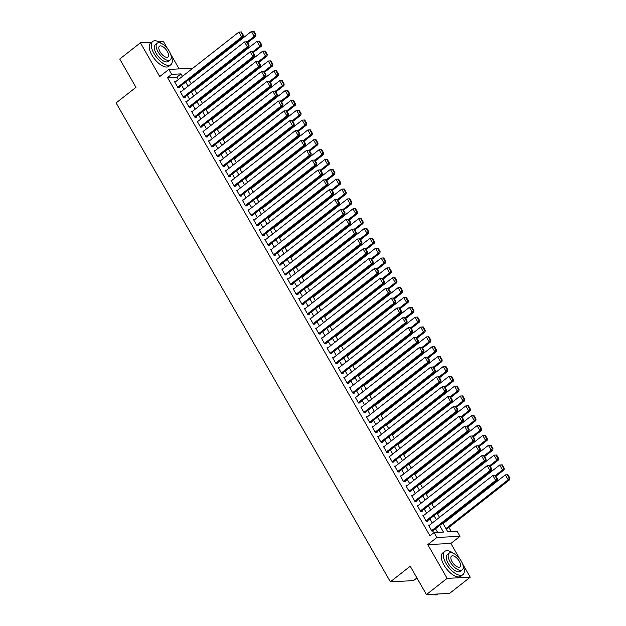 <?xml version="1.0" encoding="UTF-8"?>
<svg xmlns="http://www.w3.org/2000/svg" width="626" height="626" viewBox="0 0 626 626"><rect width="100%" height="100%" fill="white"/><g stroke="black" fill="none" stroke-linecap="round" stroke-linejoin="round"><path stroke-width="0.94" d="M442.77 523.054L447.809 531.857L457.183 531.38L460 536.31L436.893 537.476L434.068 532.546L443.443 532.077L439.663 525.488M459.633 558.689L450.9 543.446L460 536.31M450.9 543.446L427.793 544.612L447.12 578.361L426.447 594.575L449.554 593.409L470.236 577.195L462.575 563.823M416.924 577.939L413.481 580.638L390.374 581.804L116.107 102.914L135.959 87.35L119.73 59.016L140.412 42.803L159.74 76.552L168.832 69.416L191.939 68.25L192.198 68.696M179.13 68.899L170.53 53.891M167.596 48.758L163.519 41.637L158.918 41.872M451.354 531.677L448.912 527.405M445.634 521.685L445.289 521.082M439.992 511.833L439.648 511.231M434.35 501.982L433.998 501.371M428.708 492.13L428.356 491.52M423.059 482.27L422.714 481.668M417.417 472.419L417.072 471.808M411.775 462.567L411.431 461.957M406.133 452.708L405.781 452.105M400.491 442.856L400.139 442.253M394.842 433.004L394.497 432.394M389.2 423.153L388.856 422.542M383.558 413.293L383.214 412.69M377.916 403.441L377.564 402.839M372.274 393.59L371.922 392.979M366.633 383.738L366.28 383.128M360.983 373.878L360.639 373.276M355.341 364.027L354.997 363.416M349.699 354.175L349.355 353.565M344.057 344.316L343.705 343.713M338.416 334.464L338.063 333.861M332.766 324.612L332.422 324.002M327.124 314.761L326.78 314.15M321.482 304.901L321.138 304.299M315.84 295.049L315.488 294.447M310.199 285.198L309.847 284.587M304.549 275.346L304.205 274.736M298.907 265.487L298.563 264.884M293.265 255.635L292.921 255.025M287.624 245.783L287.271 245.173M281.982 235.924L281.63 235.321M276.332 226.072L275.988 225.47M270.69 216.22L270.346 215.61M265.048 206.369L264.704 205.758M259.407 196.509L259.054 195.907M253.765 186.658L253.413 186.055M248.115 176.806L247.771 176.196M242.473 166.954L242.129 166.344M236.831 157.095L236.487 156.492M231.19 147.243L230.838 146.633M225.548 137.391L225.196 136.781M219.898 127.532L219.554 126.929M214.256 117.68L213.912 117.078M208.615 107.829L208.27 107.218M202.973 97.977L202.628 97.366M197.331 88.117L196.979 87.515M191.689 78.266L191.337 77.663M447.12 578.361L470.236 577.195M151.711 42.232L140.412 42.803M429.514 525.167L428.536 525.214L431.924 531.13L433.489 531.051L433.2 530.558M423.865 515.315L422.894 515.362L426.283 521.278L427.84 521.2L427.558 520.707M418.223 505.456L417.252 505.511L420.641 511.419L422.198 511.34L421.916 510.847M412.581 495.604L411.611 495.651L414.991 501.567L416.556 501.489L416.274 500.996M406.939 485.753L405.969 485.799L409.349 491.715L410.914 491.637L410.633 491.144M401.297 475.901L400.319 475.948L403.707 481.856L405.272 481.777L404.991 481.284M395.655 466.041L394.677 466.096L398.066 472.004L399.623 471.926L399.341 471.433M390.006 456.19L389.036 456.237L392.424 462.152L393.981 462.074L393.699 461.581M384.364 446.338L383.394 446.385L386.774 452.301L388.339 452.222L388.057 451.729M378.722 436.486L377.752 436.533L381.132 442.441L382.697 442.363L382.416 441.87M373.08 426.627L372.102 426.682L375.49 432.589L377.055 432.511L376.774 432.018M367.439 416.775L366.46 416.822L369.849 422.738L371.406 422.66L371.124 422.167M361.789 406.923L360.819 406.97L364.207 412.886L365.764 412.8L365.482 412.315M356.147 397.064L355.177 397.119L358.565 403.027L360.122 402.948L359.84 402.455M350.505 387.212L349.535 387.259L352.915 393.175L354.48 393.097L354.199 392.604M344.863 377.361L343.885 377.408L347.274 383.323L348.839 383.245L348.557 382.752M339.222 367.509L338.243 367.556L341.632 373.464L343.189 373.386L342.907 372.893M333.572 357.649L332.602 357.704L335.99 363.612L337.547 363.534L337.265 363.041M327.93 347.798L326.96 347.845L330.348 353.76L331.905 353.682L331.623 353.189M322.288 337.946L321.318 337.993L324.698 343.909L326.263 343.83L325.982 343.338M316.646 328.094L315.668 328.141L319.057 334.049L320.622 333.971L320.34 333.478M311.005 318.235L310.026 318.29L313.415 324.198L314.972 324.119L314.69 323.626M305.355 308.383L304.385 308.43L307.773 314.346L309.33 314.268L309.048 313.775M299.713 298.532L298.743 298.579L302.131 304.494L303.688 304.408L303.407 303.923M294.071 288.672L293.101 288.727L296.481 294.635L298.046 294.556L297.765 294.063M288.43 278.82L287.451 278.867L290.84 284.783L292.405 284.705L292.123 284.212M282.788 268.969L281.81 269.016L285.198 274.931L286.763 274.853L286.473 274.36M277.138 259.117L276.168 259.164L279.556 265.072L281.113 264.994L280.831 264.501M271.496 249.258L270.526 249.312L273.914 255.22L275.471 255.142L275.19 254.649M265.854 239.406L264.884 239.453L268.264 245.369L269.829 245.29L269.548 244.797M260.213 229.554L259.242 229.601L262.623 235.517L264.188 235.439L263.906 234.946M254.571 219.703L253.593 219.749L256.981 225.657L258.546 225.579L258.264 225.086M248.921 209.843L247.951 209.898L251.339 215.806L252.896 215.727L252.614 215.234M243.279 199.991L242.309 200.038L245.697 205.954L247.254 205.876L246.973 205.383M237.637 190.14L236.667 190.187L240.048 196.102L241.613 196.016L241.331 195.531M231.996 180.28L231.025 180.335L234.406 186.243L235.971 186.165L235.689 185.672M226.354 170.429L225.376 170.475L228.764 176.391L230.329 176.313L230.047 175.82M220.712 160.577L219.734 160.624L223.122 166.539L224.679 166.461L224.398 165.968M215.062 150.725L214.092 150.772L217.48 156.68L219.037 156.602L218.756 156.109M209.42 140.866L208.45 140.92L211.831 146.828L213.396 146.75L213.114 146.257M203.779 131.014L202.808 131.061L206.189 136.977L207.754 136.898L207.472 136.405M198.137 121.162L197.159 121.209L200.547 127.125L202.112 127.047L201.83 126.554M192.495 111.311L191.517 111.358L194.905 117.265L196.462 117.187L196.181 116.694M186.845 101.451L185.875 101.506L189.263 107.414L190.82 107.336L190.539 106.843M181.204 91.599L180.233 91.646L183.621 97.562L185.179 97.484L184.897 96.991M178.308 79.596L176.892 77.115L167.518 77.593L429.937 535.793L434.068 532.546M437.613 532.366L435.532 528.735M432.261 523.015L429.89 518.876M426.611 513.163L424.248 509.024M420.969 503.304L418.598 499.172M415.328 493.452L412.957 489.313M409.686 483.601L407.315 479.461M404.044 473.741L401.673 469.61M398.394 463.889L396.031 459.758M392.752 454.038L390.381 449.898M387.111 444.186L384.74 440.047M381.469 434.327L379.098 430.195M375.827 424.475L373.456 420.336M370.177 414.623L367.814 410.484M364.535 404.772L362.172 400.632M358.894 394.912L356.523 390.78M353.252 385.06L350.881 380.921M347.61 375.209L345.239 371.069M341.96 365.349L339.597 361.218M336.318 355.498L333.955 351.366M330.677 345.646L328.306 341.506M325.035 335.794L322.664 331.655M319.393 325.935L317.022 321.803M313.751 316.083L311.38 311.944M308.102 306.231L305.738 302.092M302.46 296.38L300.089 292.24M296.818 286.52L294.447 282.389M291.176 276.669L288.805 272.529M285.534 266.817L283.163 262.677M279.885 256.957L277.521 252.826M274.243 247.106L271.872 242.974M268.601 237.254L266.23 233.115M262.959 227.402L260.588 223.263M257.317 217.543L254.946 213.411M251.668 207.691L249.305 203.552M246.026 197.839L243.655 193.7M240.384 187.988L238.013 183.848M234.742 178.128L232.371 173.997M229.1 168.277L226.729 164.137M223.451 158.425L221.088 154.286M217.809 148.565L215.438 144.434M212.167 138.714L209.796 134.582M206.525 128.862L204.154 124.723M200.883 119.01L198.512 114.871M195.234 109.151L192.871 105.019M189.592 99.299L187.229 95.16M183.95 89.448L181.579 85.308M175.562 81.748L174.591 81.795L177.972 87.71L179.537 87.624L179.255 87.131M427.793 544.612L436.893 537.476M167.518 77.593L171.657 74.345L168.832 69.416M426.447 594.575L410.226 566.24L390.374 581.804M188.825 79.635L191.188 83.767M194.467 89.487L196.83 93.626M200.109 99.338L202.48 103.478M205.751 109.198L208.122 113.329M211.392 119.05L213.763 123.181M217.034 128.901L219.405 133.041M222.684 138.753L225.047 142.892M228.326 148.612L230.697 152.744M233.968 158.464L236.338 162.603M239.609 168.316L241.98 172.455M245.251 178.167L247.622 182.307M250.901 188.027L253.264 192.159M256.543 197.879L258.914 202.018M262.184 207.73L264.555 211.87M267.826 217.59L270.197 221.721M273.468 227.441L275.839 231.573M279.118 237.293L281.481 241.433M284.76 247.145L287.131 251.284M290.401 257.004L292.772 261.136M296.043 266.856L298.414 270.995M301.685 276.708L304.056 280.847M307.335 286.559L309.698 290.699M312.977 296.419L315.347 300.55M318.618 306.27L320.989 310.41M324.26 316.122L326.631 320.262M329.902 325.982L332.273 330.113M335.552 335.833L337.915 339.965M341.193 345.685L343.557 349.824M346.835 355.537L349.206 359.676M352.477 365.396L354.848 369.528M358.119 375.248L360.49 379.387M363.769 385.1L366.132 389.239M369.41 394.951L371.774 399.091M375.052 404.811L377.423 408.942M380.694 414.662L383.065 418.802M386.336 424.514L388.707 428.653M391.978 434.374L394.349 438.505M397.627 444.225L399.991 448.357M403.269 454.077L405.64 458.216M408.911 463.929L411.282 468.068M414.553 473.788L416.924 477.92M420.195 483.64L422.566 487.779M425.844 493.491L428.207 497.631M431.486 503.343L433.857 507.483M437.128 513.203L439.499 517.334M182.44 76.349L181.024 73.876L171.657 74.345M436.392 519.768L434.021 515.636M430.751 509.916L428.38 505.785M425.109 500.064L422.738 495.925M419.459 490.213L417.096 486.073M413.817 480.353L411.454 476.222M408.175 470.502L405.805 466.362M402.534 460.65L400.163 456.51M396.892 450.798L394.521 446.659M391.25 440.939L388.879 436.807M385.6 431.087L383.237 426.948M379.959 421.235L377.588 417.096M374.317 411.376L371.946 407.244M368.675 401.524L366.304 397.393M363.033 391.673L360.662 387.533M357.383 381.821L355.02 377.681M351.742 371.961L349.371 367.83M346.1 362.11L343.729 357.97M340.458 352.258L338.087 348.119M334.816 342.406L332.445 338.267M329.166 332.547L326.803 328.415M323.525 322.695L321.154 318.556M317.883 312.844L315.512 308.704M312.241 302.984L309.87 298.852M306.599 293.132L304.228 289.001M300.95 283.281L298.586 279.141M295.308 273.429L292.937 269.29M289.666 263.569L287.295 259.438M284.024 253.718L281.653 249.578M278.382 243.866L276.011 239.727M272.733 234.014L270.369 229.875M267.091 224.155L264.728 220.023M261.449 214.303L259.078 210.164M255.807 204.452L253.436 200.312M250.165 194.592L247.794 190.46M244.516 184.74L242.152 180.609M238.874 174.889L236.511 170.749M233.232 165.037L230.861 160.898M227.59 155.178L225.219 151.046M221.948 145.326L219.577 141.186M216.306 135.474L213.935 131.335M210.657 125.615L208.294 121.483M205.015 115.763L202.644 111.631M199.373 105.911L197.002 101.772M193.731 96.06L191.36 91.92M188.09 86.2L185.719 82.069M176.892 77.115L181.024 73.876M174.873 82.288L238.889 32.09L241.706 37.02L243.271 36.942L243.451 35.377L241.48 31.934L240.853 31.965L242.825 35.408L243.451 35.377M178.566 87.679L243.271 36.942M177.69 87.217L241.706 37.02L242.825 35.408M240.853 31.965L238.889 32.09M247.63 42.678L255.76 36.308L254.195 36.386L247.184 41.887M189.169 80.238L251.378 31.457L253.342 31.331L255.322 34.782L255.94 34.751L253.968 31.3L253.342 31.331M255.322 34.782L254.195 36.386L251.378 31.457M255.94 34.751L255.76 36.308M161.438 43.429A14.75 6.706 51.9 0 0 152.681 41.48A14.75 6.706 51.9 0 0 153.973 53.476A14.75 6.706 51.9 0 0 170.882 64.689A14.75 6.706 51.9 0 0 171.078 55.722M152.681 41.48L150.608 43.1A14.75 6.706 51.9 0 0 151.907 55.104A14.75 6.706 51.9 0 0 168.817 66.317L170.882 64.689M170.233 59.947L168.331 61.442A10.619 4.828 -128.1 0 1 156.156 53.367A10.619 4.828 -128.1 0 1 155.225 44.728L157.126 43.233A10.619 4.828 51.9 0 0 158.065 51.88A10.619 4.828 51.9 0 0 170.233 59.947A10.619 4.828 51.9 0 0 169.302 51.309A10.619 4.828 51.9 0 0 157.126 43.233M160.06 51.778A6.847 3.114 51.9 0 0 167.909 56.982A6.847 3.114 51.9 0 0 167.306 51.41A6.847 3.114 51.9 0 0 159.458 46.207A6.847 3.114 51.9 0 0 160.06 51.778M453.482 553.361A14.75 6.706 51.9 0 0 444.718 551.412A14.75 6.706 51.9 0 0 446.017 563.416A14.75 6.706 51.9 0 0 462.927 574.629A14.75 6.706 51.9 0 0 463.123 565.654M444.718 551.412L442.652 553.032A14.75 6.706 51.9 0 0 443.951 565.035A14.75 6.706 51.9 0 0 460.853 576.249L462.927 574.629M462.278 569.887L460.376 571.374A10.619 4.828 -128.1 0 1 448.2 563.306A10.619 4.828 -128.1 0 1 447.269 554.659L449.171 553.173A10.619 4.828 51.9 0 0 450.102 561.812A10.619 4.828 51.9 0 0 462.278 569.887A10.619 4.828 51.9 0 0 461.346 561.248A10.619 4.828 51.9 0 0 449.171 553.173M452.105 561.71A6.847 3.114 51.9 0 0 459.946 566.913A6.847 3.114 51.9 0 0 459.351 561.342A6.847 3.114 51.9 0 0 451.502 556.138A6.847 3.114 51.9 0 0 452.105 561.71M432.66 594.262A14.75 6.706 51.9 0 0 433.974 594.7A14.75 6.706 51.9 0 0 437.95 594.215L438.247 593.98M433.787 594.653A14.398 6.55 -128.1 0 1 433.607 594.606A14.398 6.55 -128.1 0 1 432.55 594.262M180.515 92.139L244.531 41.942L247.348 46.872L248.913 46.793L249.093 45.236L247.121 41.785L246.495 41.817L248.475 45.268L249.093 45.236M184.208 97.531L248.913 46.793M183.332 97.069L247.348 46.872L248.475 45.268M246.495 41.817L244.531 41.942M186.157 101.991L250.173 51.794L252.998 56.723L254.555 56.645L254.743 55.088L252.763 51.637L252.137 51.668L254.117 55.119L254.743 55.088M189.85 107.382L254.555 56.645M188.982 106.921L252.998 56.723L254.117 55.119M252.137 51.668L250.173 51.794M191.799 111.851L255.815 61.653L258.64 66.575L260.197 66.497L260.385 64.94L258.405 61.489L257.779 61.52L259.759 64.971L260.385 64.94M195.492 117.242L260.197 66.497M194.623 116.772L258.64 66.575L259.759 64.971M257.779 61.52L255.815 61.653M197.44 121.702L261.457 71.505L264.282 76.435L265.839 76.356L266.027 74.791L264.047 71.348L263.429 71.38L265.401 74.823L266.027 74.791M201.134 127.094L265.839 76.356M200.265 126.632L264.282 76.435L265.401 74.823M263.429 71.38L261.457 71.505M253.28 52.537L261.402 46.16L259.845 46.238L252.826 51.747M194.811 90.097L257.02 41.316L258.984 41.183L260.964 44.634L261.59 44.602L259.61 41.152L258.984 41.183M260.964 44.634L259.845 46.238L257.02 41.316M261.59 44.602L261.402 46.16M258.921 62.389L267.044 56.011L265.487 56.097L258.468 61.598M200.453 99.949L262.662 51.168L264.634 51.042L266.606 54.485L267.232 54.454L265.252 51.011L264.634 51.042M266.606 54.485L265.487 56.097L262.662 51.168M267.232 54.454L267.044 56.011M264.563 72.24L272.693 65.871L271.128 65.949L264.109 71.45M206.103 109.8L268.304 61.019L270.275 60.894L272.247 64.345L272.873 64.314L270.901 60.863L270.275 60.894M272.247 64.345L271.128 65.949L268.304 61.019M272.873 64.314L272.693 65.871M270.205 82.092L278.335 75.723L276.77 75.801L269.751 81.302M211.745 119.652L273.953 70.871L275.917 70.746L277.889 74.197L278.515 74.165L276.543 70.715L275.917 70.746M277.889 74.197L276.77 75.801L273.953 70.871M278.515 74.165L278.335 75.723M203.09 131.554L267.106 81.357L269.923 86.286L271.488 86.208L271.668 84.651L269.696 81.2L269.07 81.231L271.042 84.682L271.668 84.651M206.776 136.945L271.488 86.208M205.907 136.484L269.923 86.286L271.042 84.682M269.07 81.231L267.106 81.357M275.847 91.952L283.977 85.574L282.412 85.652L275.401 91.161M217.386 129.512L279.595 80.731L281.559 80.597L283.539 84.048L284.157 84.017L282.185 80.566L281.559 80.597M283.539 84.048L282.412 85.652L279.595 80.731M284.157 84.017L283.977 85.574M208.732 141.413L272.748 91.216L275.565 96.138L277.13 96.06L277.31 94.503L275.338 91.052L274.712 91.083L276.684 94.534L277.31 94.503M212.425 146.797L277.13 96.06M211.549 146.335L275.565 96.138L276.684 94.534M274.712 91.083L272.748 91.216M281.497 101.803L289.619 95.434L288.062 95.512L281.043 101.013M223.028 139.363L285.237 90.582L287.201 90.457L289.181 93.9L289.807 93.869L287.827 90.426L287.201 90.457M289.181 93.9L288.062 95.512L285.237 90.582M289.807 93.869L289.619 95.434M214.374 151.265L278.39 101.068L281.207 105.99L282.772 105.911L282.952 104.354L280.98 100.911L280.354 100.942L282.334 104.386L282.952 104.354M218.067 156.656L282.772 105.911M217.199 156.187L281.207 105.99L282.334 104.386M280.354 100.942L278.39 101.068M287.138 111.655L295.261 105.285L293.704 105.364L286.685 110.865M228.67 149.215L290.879 100.434L292.851 100.309L294.823 103.759L295.449 103.728L293.469 100.277L292.851 100.309M294.823 103.759L293.704 105.364L290.879 100.434M295.449 103.728L295.261 105.285M220.016 161.117L284.032 110.919L286.857 115.849L288.414 115.771L288.602 114.214L286.622 110.763L285.996 110.794L287.976 114.245L288.602 114.214M223.709 166.508L288.414 115.771M222.84 166.046L286.857 115.849L287.976 114.245M285.996 110.794L284.032 110.919M292.78 121.507L300.91 115.137L299.345 115.215L292.326 120.716M234.312 159.067L296.521 110.293L298.492 110.16L300.464 113.611L301.09 113.58L299.118 110.129L298.492 110.16M300.464 113.611L299.345 115.215L296.521 110.293M301.09 113.58L300.91 115.137M225.657 170.968L289.674 120.771L292.498 125.701L294.056 125.623L294.243 124.065L292.264 120.615L291.646 120.646L293.617 124.097L294.243 124.065M229.351 176.36L294.056 125.623M228.482 175.898L292.498 125.701L293.617 124.097M291.646 120.646L289.674 120.771M298.422 131.366L306.552 124.989L304.987 125.067L297.968 130.576M239.961 168.926L302.17 120.145L304.134 120.012L306.106 123.463L306.732 123.432L304.76 119.981L304.134 120.012M306.106 123.463L304.987 125.067L302.17 120.145M306.732 123.432L306.552 124.989M231.307 180.828L295.315 130.631L298.14 135.552L299.705 135.474L299.885 133.917L297.913 130.466L297.287 130.498L299.259 133.948L299.885 133.917M234.993 186.212L299.705 135.474M234.124 185.75L298.14 135.552L299.259 133.948M297.287 130.498L295.315 130.631M304.064 141.218L312.194 134.848L310.629 134.926L303.618 140.427M245.603 178.778L307.812 129.997L309.776 129.872L311.756 133.322L312.374 133.283L310.402 129.84L309.776 129.872M311.756 133.322L310.629 134.926L307.812 129.997M312.374 133.283L312.194 134.848M236.949 190.68L300.965 140.482L303.782 145.412L305.347 145.334L305.527 143.769L303.555 140.326L302.929 140.357L304.901 143.8L305.527 143.769M240.642 196.071L305.347 145.334M239.766 195.609L303.782 145.412L304.901 143.8M302.929 140.357L300.965 140.482M309.714 151.069L317.836 144.7L316.279 144.778L309.26 150.279M251.245 188.629L313.454 139.848L315.418 139.723L317.398 143.174L318.024 143.143L316.044 139.692L315.418 139.723M317.398 143.174L316.279 144.778L313.454 139.848M318.024 143.143L317.836 144.7M242.591 200.531L306.607 150.334L309.424 155.264L310.989 155.185L311.169 153.628L309.197 150.177L308.571 150.209L310.551 153.66L311.169 153.628M246.284 205.923L310.989 155.185M245.415 205.461L309.424 155.264L310.551 153.66M308.571 150.209L306.607 150.334M315.355 160.929L323.478 154.552L321.92 154.63L314.901 160.139M256.887 198.489L319.096 149.708L321.068 149.575L323.039 153.026L323.665 152.994L321.686 149.544L321.068 149.575M323.039 153.026L321.92 154.63L319.096 149.708M323.665 152.994L323.478 154.552M248.232 210.383L312.249 160.186L315.074 165.115L316.631 165.037L316.819 163.48L314.839 160.029L314.213 160.06L316.193 163.511L316.819 163.48M251.926 215.774L316.631 165.037M251.057 215.313L315.074 165.115L316.193 163.511M314.213 160.06L312.249 160.186M320.997 170.781L329.12 164.403L327.562 164.489L320.543 169.99M262.529 208.341L324.738 159.56L326.709 159.434L328.681 162.877L329.307 162.846L327.335 159.403L326.709 159.434M328.681 162.877L327.562 164.489L324.738 159.56M329.307 162.846L329.12 164.403M253.874 220.242L317.891 170.045L320.715 174.967L322.273 174.889L322.46 173.332L320.481 169.881L319.863 169.912L321.834 173.363L322.46 173.332M257.568 225.634L322.273 174.889M256.699 225.164L320.715 174.967L321.834 173.363M319.863 169.912L317.891 170.045M326.639 180.632L334.769 174.263L333.204 174.341L326.185 179.842M268.178 218.192L330.387 169.411L332.351 169.286L334.323 172.737L334.949 172.706L332.977 169.255L332.351 169.286M334.323 172.737L333.204 174.341L330.387 169.411M334.949 172.706L334.769 174.263M259.524 230.094L323.532 179.897L326.357 184.826L327.922 184.748L328.102 183.183L326.13 179.74L325.504 179.772L327.476 183.215L328.102 183.183M263.21 235.486L327.922 184.748M262.341 235.024L326.357 184.826L327.476 183.215M325.504 179.772L323.532 179.897M332.281 190.484L340.411 184.114L338.846 184.193L331.827 189.694M273.82 228.044L336.029 179.263L337.993 179.138L339.973 182.589L340.591 182.557L338.619 179.106L337.993 179.138M339.973 182.589L338.846 184.193L336.029 179.263M340.591 182.557L340.411 184.114M265.166 239.946L329.182 189.748L331.999 194.678L333.564 194.6L333.744 193.043L331.772 189.592L331.146 189.623L333.118 193.074L333.744 193.043M268.859 245.337L333.564 194.6M267.983 244.876L331.999 194.678L333.118 193.074M331.146 189.623L329.182 189.748M337.93 200.343L346.053 193.966L344.496 194.044L337.477 199.553M279.462 237.903L341.671 189.122L343.635 188.989L345.615 192.44L346.241 192.409L344.261 188.958L343.635 188.989M345.615 192.44L344.496 194.044L341.671 189.122M346.241 192.409L346.053 193.966M270.808 249.805L334.824 199.608L337.641 204.53L339.206 204.452L339.386 202.894L337.414 199.444L336.788 199.475L338.768 202.926L339.386 202.894M274.501 255.189L339.206 204.452M273.632 254.727L337.641 204.53L338.768 202.926M336.788 199.475L334.824 199.608M343.572 210.195L351.695 203.826L350.137 203.904L343.118 209.405M285.104 247.755L347.313 198.974L349.277 198.849L351.256 202.292L351.882 202.261L349.903 198.818L349.277 198.849M351.256 202.292L350.137 203.904L347.313 198.974M351.882 202.261L351.695 203.826M276.449 259.657L340.466 209.46L343.291 214.389L344.848 214.303L345.036 212.746L343.056 209.303L342.43 209.334L344.41 212.777L345.036 212.746M280.143 265.048L344.848 214.303M279.274 264.579L343.291 214.389L344.41 212.777M342.43 209.334L340.466 209.46M349.214 220.047L357.336 213.677L355.779 213.756L348.76 219.256M290.746 257.607L352.954 208.826L354.926 208.701L356.898 212.151L357.524 212.12L355.545 208.669L354.926 208.701M356.898 212.151L355.779 213.756L352.954 208.826M357.524 212.12L357.336 213.677M282.091 269.509L346.108 219.311L348.932 224.241L350.49 224.163L350.677 222.606L348.698 219.155L348.079 219.186L350.051 222.637L350.677 222.606M285.785 274.9L350.49 224.163M284.916 274.438L348.932 224.241L350.051 222.637M348.079 219.186L346.108 219.311M354.856 229.899L362.986 223.529L361.421 223.607L354.402 229.108M296.395 267.459L358.604 218.685L360.568 218.552L362.54 222.003L363.166 221.972L361.194 218.521L360.568 218.552M362.54 222.003L361.421 223.607L358.604 218.685M363.166 221.972L362.986 223.529M287.741 279.36L351.749 229.163L354.574 234.093L356.139 234.014L356.319 232.457L354.347 229.006L353.721 229.038L355.693 232.489L356.319 232.457M291.426 284.752L356.139 234.014M290.558 284.29L354.574 234.093L355.693 232.489M353.721 229.038L351.749 229.163M360.498 239.758L368.628 233.381L367.063 233.459L360.044 238.968M302.037 277.318L364.246 228.537L366.21 228.412L368.182 231.855L368.808 231.823L366.836 228.373L366.21 228.412M368.182 231.855L367.063 233.459L364.246 228.537M368.808 231.823L368.628 233.381M293.383 289.22L357.399 239.022L360.216 243.944L361.781 243.866L361.961 242.309L359.989 238.858L359.363 238.889L361.335 242.34L361.961 242.309M297.076 294.603L361.781 243.866M296.2 294.142L360.216 243.944L361.335 242.34M359.363 238.889L357.399 239.022M366.14 249.61L374.27 243.24L372.705 243.318L365.694 248.819M307.679 287.17L369.888 238.389L371.852 238.263L373.832 241.714L374.45 241.675L372.478 238.232L371.852 238.263M373.832 241.714L372.705 243.318L369.888 238.389M374.45 241.675L374.27 243.24M299.025 299.071L363.041 248.874L365.858 253.804L367.423 253.726L367.603 252.161L365.631 248.718L365.005 248.749L366.985 252.192L367.603 252.161M302.718 304.463L367.423 253.726M301.849 304.001L365.858 253.804L366.985 252.192M365.005 248.749L363.041 248.874M371.789 259.461L379.912 253.092L378.354 253.17L371.335 258.671M313.321 297.021L375.53 248.24L377.494 248.115L379.473 251.566L380.099 251.535L378.12 248.084L377.494 248.115M379.473 251.566L378.354 253.17L375.53 248.24M380.099 251.535L379.912 253.092M304.666 308.923L368.683 258.726L371.508 263.656L373.065 263.577L373.252 262.02L371.273 258.569L370.647 258.601L372.626 262.051L373.252 262.02M308.36 314.315L373.065 263.577M307.491 313.853L371.508 263.656L372.626 262.051M370.647 258.601L368.683 258.726M377.431 269.321L385.553 262.943L383.996 263.022L376.977 268.531M318.963 306.881L381.171 258.1L383.143 257.967L385.115 261.418L385.741 261.386L383.761 257.935L383.143 257.967M385.115 261.418L383.996 263.022L381.171 258.1M385.741 261.386L385.553 262.943M310.308 318.783L374.325 268.585L377.149 273.507L378.707 273.429L378.894 271.872L376.915 268.421L376.296 268.452L378.268 271.903L378.894 271.872M314.002 324.166L378.707 273.429M313.133 323.705L377.149 273.507L378.268 271.903M376.296 268.452L374.325 268.585M383.073 279.173L391.203 272.795L389.638 272.881L382.619 278.382M324.612 316.733L386.813 267.951L388.785 267.826L390.757 271.269L391.383 271.238L389.411 267.795L388.785 267.826M390.757 271.269L389.638 272.881L386.813 267.951M391.383 271.238L391.203 272.795M315.95 328.634L379.966 278.437L382.791 283.359L384.348 283.281L384.536 281.723L382.564 278.273L381.938 278.304L383.91 281.755L384.536 281.723M319.643 334.026L384.348 283.281M318.775 333.556L382.791 283.359L383.91 281.755M381.938 278.304L379.966 278.437M321.6 338.486L385.616 288.289L388.433 293.218L389.998 293.14L390.178 291.575L388.206 288.132L387.58 288.163L389.552 291.606L390.178 291.575M325.293 343.877L389.998 293.14M324.417 343.416L388.433 293.218L389.552 291.606M387.58 288.163L385.616 288.289M327.241 348.338L391.258 298.14L394.075 303.07L395.64 302.992L395.82 301.435L393.848 297.984L393.222 298.015L395.202 301.466L395.82 301.435M330.935 353.729L395.64 302.992M330.058 353.267L394.075 303.07L395.202 301.466M393.222 298.015L391.258 298.14M388.715 289.024L396.845 282.655L395.28 282.733L388.261 288.234M330.254 326.584L392.463 277.803L394.427 277.678L396.399 281.129L397.025 281.097L395.053 277.647L394.427 277.678M396.399 281.129L395.28 282.733L392.463 277.803M397.025 281.097L396.845 282.655M394.357 298.876L402.487 292.506L400.922 292.585L393.91 298.086M335.896 336.436L398.105 287.655L400.069 287.53L402.048 290.98L402.667 290.949L400.695 287.498L400.069 287.53M402.048 290.98L400.922 292.585L398.105 287.655M402.667 290.949L402.487 292.506M400.006 308.735L408.129 302.358L406.571 302.436L399.552 307.945M341.538 346.295L403.747 297.514L405.711 297.381L407.69 300.832L408.316 300.801L406.337 297.35L405.711 297.381M407.69 300.832L406.571 302.436L403.747 297.514M408.316 300.801L408.129 302.358M332.883 358.197L396.9 308L399.724 312.922L401.282 312.844L401.469 311.286L399.49 307.835L398.864 307.867L400.843 311.318L401.469 311.286M336.577 363.581L401.282 312.844M335.708 363.119L399.724 312.922L400.843 311.318M398.864 307.867L396.9 308M405.648 318.587L413.77 312.217L412.213 312.296L405.194 317.797M347.18 356.147L409.388 307.366L411.36 307.241L413.332 310.684L413.958 310.652L411.978 307.209L411.36 307.241M413.332 310.684L412.213 312.296L409.388 307.366M413.958 310.652L413.77 312.217M338.525 368.049L402.541 317.851L405.366 322.781L406.923 322.695L407.111 321.138L405.132 317.695L404.506 317.726L406.485 321.169L407.111 321.138M342.219 373.44L406.923 322.695M341.35 372.979L405.366 322.781L406.485 321.169M404.506 317.726L402.541 317.851M411.29 328.439L419.42 322.069L417.855 322.147L410.836 327.648M352.829 365.999L415.03 317.218L417.002 317.092L418.974 320.543L419.6 320.512L417.628 317.061L417.002 317.092M418.974 320.543L417.855 322.147L415.03 317.218M419.6 320.512L419.42 322.069M344.167 377.901L408.183 327.703L411.008 332.633L412.565 332.555L412.753 330.998L410.773 327.547L410.155 327.578L412.127 331.029L412.753 330.998M347.86 383.292L412.565 332.555M346.992 382.83L411.008 332.633L412.127 331.029M410.155 327.578L408.183 327.703M416.932 338.29L425.062 331.921L423.497 331.999L416.478 337.5M358.471 375.85L420.68 327.077L422.644 326.944L424.616 330.395L425.242 330.364L423.27 326.913L422.644 326.944M424.616 330.395L423.497 331.999L420.68 327.077M425.242 330.364L425.062 331.921M349.817 387.752L413.833 337.555L416.65 342.485L418.215 342.406L418.395 340.849L416.423 337.398L415.797 337.43L417.769 340.88L418.395 340.849M353.502 393.144L418.215 342.406M352.634 392.682L416.65 342.485L417.769 340.88M415.797 337.43L413.833 337.555M422.573 348.15L430.704 341.773L429.139 341.851L422.127 347.36M364.113 385.71L426.322 336.929L428.286 336.804L430.265 340.247L430.884 340.215L428.912 336.765L428.286 336.804M430.265 340.247L429.139 341.851L426.322 336.929M430.884 340.215L430.704 341.773M355.458 397.612L419.475 347.414L422.292 352.336L423.857 352.258L424.037 350.701L422.065 347.25L421.439 347.281L423.411 350.732L424.037 350.701M359.152 402.995L423.857 352.258M358.275 402.534L422.292 352.336L423.411 350.732M421.439 347.281L419.475 347.414M428.223 358.002L436.345 351.632L434.788 351.71L427.769 357.211M369.755 395.562L431.963 346.781L433.928 346.655L435.907 350.106L436.533 350.075L434.554 346.624L433.928 346.655M435.907 350.106L434.788 351.71L431.963 346.781M436.533 350.075L436.345 351.632M361.1 407.463L425.117 357.266L427.941 362.196L429.499 362.118L429.679 360.553L427.707 357.11L427.081 357.141L429.06 360.584L429.679 360.553M364.794 412.855L429.499 362.118M363.925 412.393L427.941 362.196L429.06 360.584M427.081 357.141L425.117 357.266M433.865 367.853L441.987 361.484L440.43 361.562L433.411 367.063M375.397 405.413L437.605 356.632L439.577 356.507L441.549 359.958L442.175 359.927L440.195 356.476L439.577 356.507M441.549 359.958L440.43 361.562L437.605 356.632M442.175 359.927L441.987 361.484M366.742 417.315L430.758 367.118L433.583 372.047L435.14 371.969L435.328 370.412L433.348 366.961L432.722 366.993L434.702 370.443L435.328 370.412M370.435 422.707L435.14 371.969M369.567 422.245L433.583 372.047L434.702 370.443M432.722 366.993L430.758 367.118M439.507 377.713L447.637 371.335L446.072 371.414L439.053 376.922M381.038 415.273L443.247 366.492L445.219 366.359L447.191 369.81L447.817 369.778L445.845 366.327L445.219 366.359M447.191 369.81L446.072 371.414L443.247 366.492M447.817 369.778L447.637 371.335M372.384 427.175L436.4 376.977L439.225 381.899L440.782 381.821L440.97 380.264L438.99 376.813L438.372 376.844L440.344 380.295L440.97 380.264M376.077 432.558L440.782 381.821M375.209 432.097L439.225 381.899L440.344 380.295M438.372 376.844L436.4 376.977M445.149 387.564L453.279 381.187L451.714 381.273L444.695 386.774M386.688 425.124L448.897 376.343L450.861 376.218L452.833 379.661L453.459 379.63L451.487 376.187L450.861 376.218M452.833 379.661L451.714 381.273L448.897 376.343M453.459 379.63L453.279 381.187M378.034 437.026L442.042 386.829L444.867 391.751L446.432 391.673L446.612 390.115L444.64 386.665L444.014 386.696L445.986 390.147L446.612 390.115M381.719 442.418L446.432 391.673M380.851 441.948L444.867 391.751L445.986 390.147M444.014 386.696L442.042 386.829M450.79 397.416L458.921 391.047L457.356 391.125L450.344 396.626M392.33 434.976L454.539 386.195L456.503 386.07L458.482 389.521L459.101 389.489L457.129 386.039L456.503 386.07M458.482 389.521L457.356 391.125L454.539 386.195M459.101 389.489L458.921 391.047M383.675 446.878L447.692 396.681L450.509 401.61L452.074 401.532L452.254 399.967L450.282 396.524L449.656 396.555L451.628 399.998L452.254 399.967M387.369 452.269L452.074 401.532M386.492 451.808L450.509 401.61L451.628 399.998M449.656 396.555L447.692 396.681M456.44 407.268L464.562 400.898L463.005 400.976L455.986 406.477M397.972 444.828L460.18 396.047L462.144 395.922L464.124 399.372L464.75 399.341L462.77 395.89L462.144 395.922M464.124 399.372L463.005 400.976L460.18 396.047M464.75 399.341L464.562 400.898M389.317 456.73L453.334 406.532L456.151 411.462L457.716 411.384L457.896 409.827L455.924 406.376L455.298 406.407L457.277 409.858L457.896 409.827M393.011 462.121L457.716 411.384M392.142 461.659L456.151 411.462L457.277 409.858M455.298 406.407L453.334 406.532M462.082 417.127L470.204 410.75L468.647 410.828L461.628 416.337M403.613 454.687L465.822 405.906L467.794 405.773L469.766 409.224L470.392 409.193L468.412 405.742L467.794 405.773M469.766 409.224L468.647 410.828L465.822 405.906M470.392 409.193L470.204 410.75M394.959 466.589L458.975 416.392L461.8 421.314L463.357 421.235L463.545 419.678L461.565 416.227L460.939 416.259L462.919 419.71L463.545 419.678M398.652 471.973L463.357 421.235M397.784 471.511L461.8 421.314L462.919 419.71M460.939 416.259L458.975 416.392M467.724 426.979L475.846 420.609L474.289 420.688L467.27 426.189M409.255 464.539L471.464 415.758L473.436 415.633L475.408 419.076L476.034 419.044L474.062 415.601L473.436 415.633M475.408 419.076L474.289 420.688L471.464 415.758M476.034 419.044L475.846 420.609M400.601 476.441L464.617 426.243L467.442 431.173L468.999 431.087L469.187 429.53L467.207 426.087L466.589 426.118L468.561 429.561L469.187 429.53M404.294 481.832L468.999 431.087M403.426 481.371L467.442 431.173L468.561 429.561M466.589 426.118L464.617 426.243M473.366 436.831L481.496 430.461L479.931 430.539L472.912 436.04M414.905 474.391L477.114 425.61L479.078 425.484L481.05 428.935L481.676 428.904L479.704 425.453L479.078 425.484M481.05 428.935L479.931 430.539L477.114 425.61M481.676 428.904L481.496 430.461M406.251 486.292L470.259 436.095L473.084 441.025L474.649 440.947L474.829 439.389L472.857 435.939L472.231 435.97L474.203 439.421L474.829 439.389M409.936 491.684L474.649 440.947M409.068 491.222L473.084 441.025L474.203 439.421M472.231 435.97L470.259 436.095M479.007 446.69L487.138 440.313L485.573 440.391L478.554 445.892M420.547 484.242L482.756 435.469L484.72 435.336L486.699 438.787L487.318 438.756L485.346 435.305L484.72 435.336M486.699 438.787L485.573 440.391L482.756 435.469M487.318 438.756L487.138 440.313M411.892 496.144L475.909 445.947L478.726 450.877L480.291 450.798L480.471 449.241L478.499 445.79L477.873 445.822L479.845 449.272L480.471 449.241M415.586 501.536L480.291 450.798M414.709 501.074L478.726 450.877L479.845 449.272M477.873 445.822L475.909 445.947M484.657 456.542L492.779 450.164L491.222 450.243L484.203 455.751M426.189 494.102L488.397 445.321L490.361 445.196L492.341 448.639L492.967 448.607L490.987 445.156L490.361 445.196M492.341 448.639L491.222 450.243L488.397 445.321M492.967 448.607L492.779 450.164M417.534 506.004L481.55 455.806L484.368 460.728L485.933 460.65L486.112 459.093L484.141 455.642L483.515 455.673L485.494 459.124L486.112 459.093M421.228 511.395L485.933 460.65M420.359 510.926L484.368 460.728L485.494 459.124M483.515 455.673L481.55 455.806M490.299 466.393L498.421 460.024L496.864 460.102L489.845 465.603M431.83 503.953L494.039 455.172L496.003 455.047L497.983 458.498L498.609 458.467L496.629 455.016L496.003 455.047M497.983 458.498L496.864 460.102L494.039 455.172M498.609 458.467L498.421 460.024M423.176 515.855L487.192 465.658L490.017 470.588L491.574 470.509L491.762 468.944L489.782 465.501L489.156 465.533L491.136 468.976L491.762 468.944M426.869 521.247L491.574 470.509M426.001 520.785L490.017 470.588L491.136 468.976M489.156 465.533L487.192 465.658M495.941 476.245L504.063 469.876L502.506 469.954L495.487 475.455M437.472 513.805L499.681 465.024L501.653 464.899L503.625 468.35L504.251 468.318L502.271 464.868L501.653 464.899M503.625 468.35L502.506 469.954L499.681 465.024M504.251 468.318L504.063 469.876M428.818 525.707L492.834 475.51L495.659 480.439L497.216 480.361L497.404 478.804L495.424 475.353L494.806 475.384L496.778 478.835L497.404 478.804M432.511 531.098L497.216 480.361M431.643 530.637L495.659 480.439L496.778 478.835M494.806 475.384L492.834 475.51M446.393 529.377L509.713 479.727L508.148 479.806L445.939 528.587M443.122 523.665L505.331 474.884L507.295 474.751L509.267 478.201L509.893 478.17L507.921 474.719L507.295 474.751M509.267 478.201L508.148 479.806L505.331 474.884M509.893 478.17L509.713 479.727"/></g></svg>
